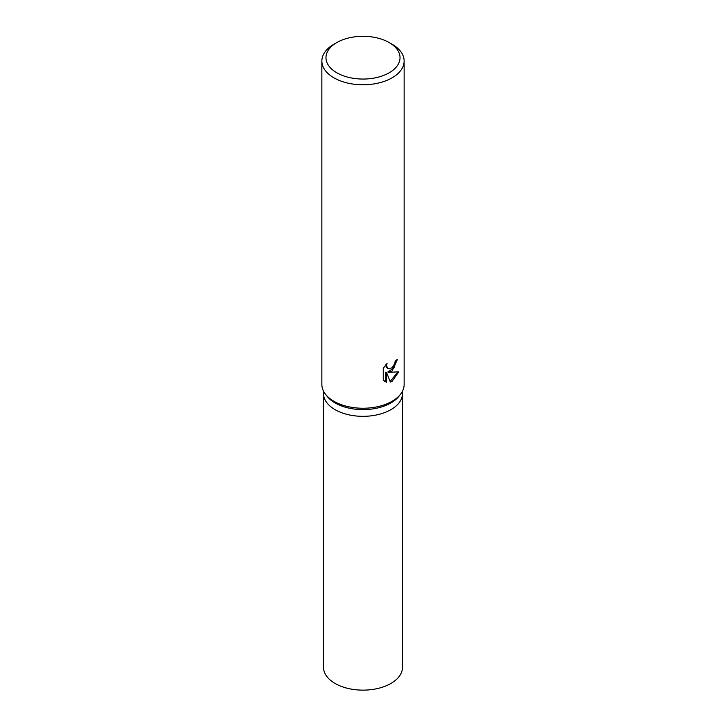 <?xml version="1.0" encoding="UTF-8"?>
<svg xmlns="http://www.w3.org/2000/svg" width="726" height="726" viewBox="0 0 726 726"><rect width="100%" height="100%" fill="white"/><g stroke="black" fill="none" stroke-linecap="round" stroke-linejoin="round"><path stroke-width="1.09" d="M389.181 42.562L392.085 44.241A41.137 23.749 180 0 1 404.137 61.029L404.137 384.49A41.137 23.749 180 0 1 400.552 394.191L399.046 396.124A39.485 22.796 180 0 1 390.924 402.939A39.485 22.796 180 0 1 326.954 396.124L325.448 394.191A41.137 23.749 180 0 1 321.863 384.49L321.863 61.029A41.137 23.749 180 0 1 333.915 44.241L336.819 42.562A37.017 21.372 180 0 1 389.181 42.562A37.017 21.372 180 0 1 389.181 72.791A37.017 21.372 180 0 1 336.819 72.791A37.017 21.372 180 0 1 336.819 42.562L333.915 44.241M390.924 409.655A39.485 22.796 180 0 0 402.485 393.537A39.485 22.796 180 0 1 390.924 409.655A39.485 22.796 180 0 1 347.89 414.6A39.485 22.796 180 0 1 323.515 393.537L323.515 391.142M400.552 394.191A41.137 23.749 180 0 1 392.085 401.287A41.137 23.749 180 0 1 325.448 394.191M392.085 371.059L388.564 372.402L398.801 371.812L392.085 381.341L390.352 382.076L386.559 372.52L386.559 382.194L383.246 380.243L383.246 368.318L387.058 363.454L386.541 365.822L387.956 368.645L392.085 367.855L394.781 363.59L395.171 361.121A41.137 23.749 0 0 0 397.476 359.27L392.085 371.059M404.137 61.029A41.137 23.749 180 0 1 392.085 77.827A41.137 23.749 180 0 1 347.255 82.973A41.137 23.749 180 0 1 321.863 61.029M396.686 359.942L393.909 367.955L387.829 371.984L388.564 372.402M387.956 368.645L386.178 367.093L385.851 364.742M384.444 381.259L385.815 381.758L385.815 372.093L386.559 372.52M390.125 381.495L397.848 372.011M385.815 381.758L386.559 382.194M402.485 393.683L402.485 667.339A39.485 22.796 180 0 1 390.924 683.456A39.485 22.796 180 0 1 347.89 688.402A39.485 22.796 180 0 1 323.515 667.339L323.515 393.683M402.485 393.537L402.485 391.142"/></g></svg>
